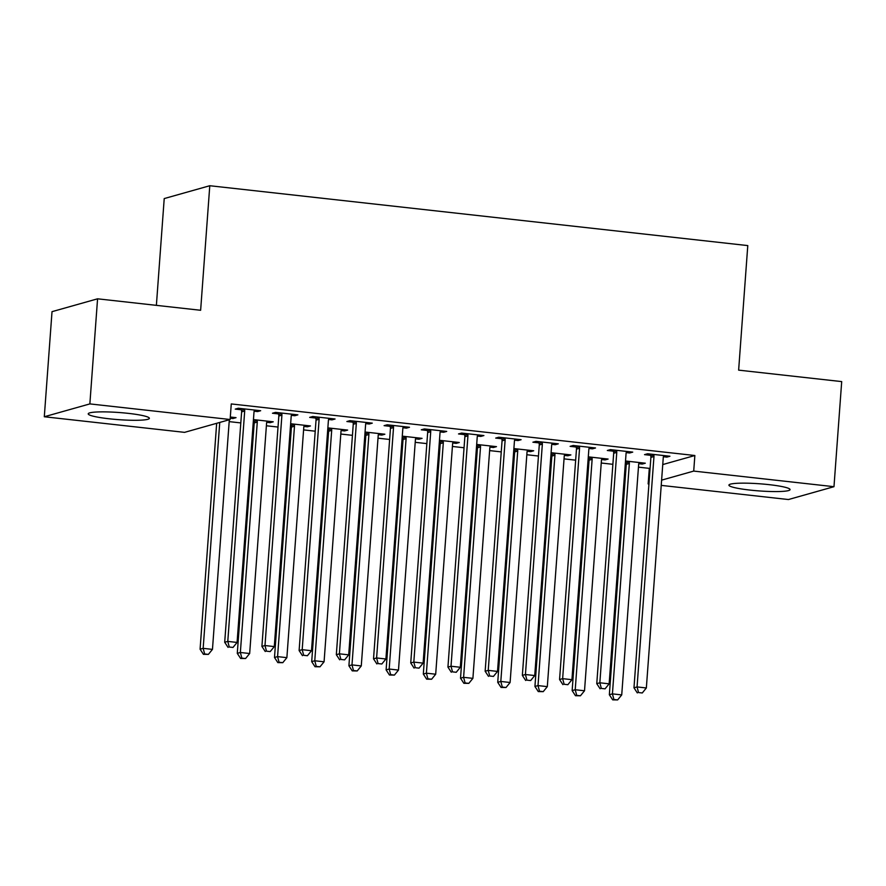 <?xml version="1.0" encoding="UTF-8"?>
<svg xmlns="http://www.w3.org/2000/svg" width="886" height="886" viewBox="0 0 886 886"><rect width="100%" height="100%" fill="white"/><g stroke="black" fill="none" stroke-linecap="round" stroke-linejoin="round"><path stroke-width="1.33" d="M128.404 413.374A30.645 3.577 4.2 0 1 149.369 418.325A30.645 3.577 4.2 0 1 109.188 418.79A30.645 3.577 4.2 0 1 88.223 413.84A30.645 3.577 4.2 0 1 128.404 413.374M769.092 484.653A30.645 3.577 4.2 0 1 790.057 489.604A30.645 3.577 4.2 0 1 749.888 490.069A30.645 3.577 4.2 0 1 728.923 485.107A30.645 3.577 4.2 0 1 769.092 484.653M229.186 421.625L240.815 422.921M253.108 424.283L254.094 424.394M266.387 425.767L278.016 427.052M290.309 428.425L291.306 428.536M303.599 429.898L315.228 431.194M327.521 432.567L328.507 432.678M340.8 434.04L352.429 435.336M364.722 436.698L365.719 436.809M378.012 438.182L389.641 439.478M401.934 440.84L402.92 440.951M415.213 442.324L426.842 443.609M439.135 444.982L440.132 445.093M452.425 446.455L464.054 447.751M476.347 449.124L477.332 449.235M489.626 450.597L501.255 451.893M513.548 453.255L514.544 453.366M526.838 454.74L538.466 456.035M550.749 457.397L551.745 457.508M564.039 458.87L575.667 460.166M587.961 461.54L588.957 461.65M601.251 463.013L612.879 464.308M625.162 465.671L626.158 465.781M638.452 467.155L649.305 468.362L648.153 483.933L648.962 483.701M184.565 432.357L44.3 416.752L89.863 403.905L230.127 419.51L184.565 432.357M89.863 403.905L97.571 298.815L52.019 311.662L44.3 416.752M156.379 305.36L164.22 198.575L209.783 185.728L747.784 245.588L738.636 370.138L841.7 381.6L833.981 486.691L788.429 499.538L661.233 485.384M648.94 484.011L648.153 483.933M270.252 421.47L270.164 422.677L273.242 421.802L253.451 419.599M270.164 422.677L266.73 422.29M294.883 414.526L294.794 415.733L297.873 414.858L275.546 412.378L272.467 413.241L278.492 413.917M294.794 415.733L291.35 415.346M344.665 429.754L344.576 430.95L347.655 430.087L327.864 427.883M344.576 430.95L341.143 430.563M369.296 422.81L369.207 424.006L372.286 423.143L349.959 420.651L346.88 421.526L352.905 422.19M369.207 424.006L365.763 423.619M419.078 438.027L418.989 439.223L422.068 438.36L402.277 436.156M418.989 439.223L415.556 438.847M443.709 431.083L443.62 432.279L446.699 431.416L424.372 428.935L421.293 429.799L427.318 430.474M443.62 432.279L440.176 431.903M493.491 446.311L493.402 447.508L496.481 446.644L476.69 444.44M493.402 447.508L489.969 447.12M518.122 439.356L518.033 440.563L521.112 439.7L498.785 437.208L495.706 438.083L501.731 438.747M518.033 440.563L514.589 440.176M567.904 454.584L567.815 455.781L570.894 454.917L551.103 452.713M567.815 455.781L564.382 455.404M592.535 447.64L592.446 448.837L595.525 447.973L573.198 445.492L570.119 446.356L576.144 447.031M592.446 448.837L589.002 448.46M642.317 462.857L642.228 464.065L645.307 463.201L625.505 460.997M642.228 464.065L638.795 463.677M666.948 455.913L666.859 457.121L669.938 456.246L647.611 453.765L644.532 454.64L650.557 455.304M666.859 457.121L663.415 456.733M649.305 468.362L650.102 468.129M662.761 464.563L694.857 455.515L231.268 403.938L230.127 419.51M629.736 451.782L629.647 452.979L632.726 452.115L610.399 449.623L607.32 450.498L613.345 451.162M629.647 452.979L626.214 452.602M605.116 458.726L605.027 459.923L608.106 459.059L588.304 456.855M605.027 459.923L601.583 459.546M555.323 443.498L555.234 444.706L558.313 443.831L535.986 441.35L532.907 442.214L538.932 442.889M555.234 444.706L551.801 444.318M530.703 450.442L530.614 451.65L533.693 450.775L513.891 448.571M530.614 451.65L527.17 451.262M480.91 435.225L480.821 436.421L483.9 435.558L461.573 433.077L458.505 433.941L464.519 434.605M480.821 436.421L477.388 436.045M456.29 442.169L456.201 443.365L459.28 442.502L439.478 440.298M456.201 443.365L452.757 442.989M406.497 426.941L406.408 428.148L409.487 427.274L387.171 424.793L384.092 425.657L390.106 426.332M406.408 428.148L402.975 427.761M381.877 433.885L381.788 435.092L384.867 434.218L365.065 432.025L365.663 433.874A3.932 3.71 -105.7 0 1 365.829 435.358L348.907 665.774L351.986 664.899L361.278 665.94L378.2 435.524A3.932 3.71 -105.7 0 1 378.577 434.096L378.843 433.553M381.788 435.092L378.344 434.705M332.084 418.668L331.995 419.864L335.074 419L312.758 416.52L309.679 417.384L315.693 418.048M331.995 419.864L328.562 419.488M307.464 425.612L307.376 426.808L310.454 425.945L290.652 423.741M307.376 426.808L303.931 426.432M257.671 410.384L257.582 411.591L260.661 410.716L238.345 408.236L235.266 409.11L241.28 409.775M257.582 411.591L254.149 411.204M233.051 417.328L232.963 418.535L236.041 417.66L230.305 417.029M232.963 418.535L230.216 418.225M694.857 455.515L693.716 471.086L833.981 486.691M97.571 298.815L200.635 310.277L209.783 185.728M661.609 480.134L693.716 471.086M653.968 456.511L650.889 457.386L633.977 687.802L637.056 686.927L653.968 456.511A3.932 3.71 74.3 0 0 653.813 455.027L653.635 454.44M638.551 692.564L642.272 692.974L638.551 692.564L637.056 686.927L646.348 687.968L663.271 457.553A3.932 3.71 74.3 0 1 663.647 456.124L663.913 455.581M650.889 457.386A3.932 3.71 74.3 0 0 650.734 455.902L650.18 454.053M633.977 687.802L637.311 692.907M642.272 692.974L646.348 687.968M625.549 460.997L626.103 462.846A3.932 3.71 -105.7 0 1 626.269 464.33L609.346 694.746L612.425 693.871L621.728 694.912L638.651 464.497A3.932 3.71 -105.7 0 1 639.027 463.068L639.282 462.525M629.005 461.385L629.182 461.983A3.932 3.71 -105.7 0 1 629.348 463.456L612.425 693.871L613.92 699.508L612.691 699.851L617.642 699.918L613.92 699.508M621.728 694.912L617.642 699.918M612.691 699.851L609.346 694.746M616.767 452.381L613.688 453.244L596.765 683.66L599.844 682.796L616.767 452.381A3.932 3.71 74.3 0 0 616.601 450.896L616.423 450.298M601.339 688.422L605.06 688.832L601.339 688.422L599.844 682.796L609.147 683.826L626.07 453.41A3.932 3.71 74.3 0 1 626.446 451.993L626.701 451.439M613.688 453.244A3.932 3.71 74.3 0 0 613.522 451.76L612.968 449.911M596.765 683.66L600.11 688.765M605.06 688.832L609.147 683.826M579.555 448.238L576.476 449.102L559.564 679.518L562.643 678.654L579.555 448.238A3.932 3.71 74.3 0 0 579.4 446.754L579.222 446.156M564.138 684.28L567.86 684.701L564.138 684.28L562.643 678.654L571.935 679.684L588.858 449.268A3.932 3.71 74.3 0 1 589.234 447.851L589.5 447.297M576.476 449.102A3.932 3.71 74.3 0 0 576.321 447.618L575.767 445.78M559.564 679.518L562.898 684.634M567.86 684.701L571.935 679.684M588.348 456.855L588.902 458.704A3.932 3.71 -105.7 0 1 589.057 460.188L572.146 690.604L575.224 689.74L584.516 690.77L601.439 460.355A3.932 3.71 -105.7 0 1 601.815 458.937L602.081 458.383M591.804 457.242L591.981 457.84A3.932 3.71 -105.7 0 1 592.136 459.325L575.224 689.74L576.72 695.366L575.479 695.72L580.43 695.787L576.72 695.366M584.516 690.77L580.43 695.787M575.479 695.72L572.146 690.604M551.136 452.724L551.69 454.562A3.932 3.71 -105.7 0 1 551.856 456.046L534.934 686.462L538.012 685.598L547.315 686.628L564.238 456.212A3.932 3.71 -105.7 0 1 564.615 454.795L564.869 454.252M554.592 453.1L554.769 453.698A3.932 3.71 -105.7 0 1 554.935 455.182L538.012 685.598L539.508 691.224L538.278 691.578L543.229 691.645L539.508 691.224M547.315 686.628L543.229 691.645M538.278 691.578L534.934 686.462M542.354 444.096L539.275 444.971L522.352 675.387L525.431 674.512L542.354 444.096A3.932 3.71 74.3 0 0 542.188 442.612L542.01 442.025M526.926 680.149L530.648 680.559L526.926 680.149L525.431 674.512L534.734 675.553L551.657 445.137A3.932 3.71 74.3 0 1 552.033 443.709L552.288 443.166M539.275 444.971A3.932 3.71 74.3 0 0 539.109 443.487L538.566 441.638M522.352 675.387L525.697 680.492M530.648 680.559L534.734 675.553M505.142 439.954L502.063 440.829L485.151 671.245L488.23 670.381L505.142 439.954A3.932 3.71 74.3 0 0 504.987 438.481L504.81 437.883M489.725 676.007L493.447 676.417L489.725 676.007L488.23 670.381L497.522 671.411L514.445 440.995A3.932 3.71 74.3 0 1 514.821 439.567L515.087 439.024M502.063 440.829A3.932 3.71 74.3 0 0 501.908 439.345L501.354 437.496M485.151 671.245L488.485 676.35M493.447 676.417L497.522 671.411M513.935 448.582L514.489 450.431A3.932 3.71 -105.7 0 1 514.644 451.915L497.733 682.331L500.811 681.456L510.103 682.497L527.026 452.081A3.932 3.71 -105.7 0 1 527.403 450.653L527.668 450.11M517.391 448.969L517.568 449.556A3.932 3.71 -105.7 0 1 517.723 451.04L500.811 681.456L502.307 687.093L501.066 687.436L506.028 687.503L502.307 687.093M510.103 682.497L506.028 687.503M501.066 687.436L497.733 682.331M476.734 444.44L477.277 446.289A3.932 3.71 -105.7 0 1 477.443 447.773L460.521 678.189L463.599 677.325L472.902 678.355L489.825 447.939A3.932 3.71 -105.7 0 1 490.202 446.511L490.456 445.968M480.179 444.827L480.356 445.425A3.932 3.71 -105.7 0 1 480.522 446.898L463.599 677.325L465.095 682.951L463.865 683.294L468.816 683.361L465.095 682.951M472.902 678.355L468.816 683.361M463.865 683.294L460.521 678.189M467.941 435.823L464.862 436.687L447.939 667.103L451.018 666.239L467.941 435.823A3.932 3.71 74.3 0 0 467.775 434.339L467.598 433.741M452.513 671.865L456.235 672.286L452.513 671.865L451.018 666.239L460.321 667.269L477.244 436.853A3.932 3.71 74.3 0 1 477.62 435.436L477.875 434.882M464.862 436.687A3.932 3.71 74.3 0 0 464.696 435.203L464.153 433.354M447.939 667.103L451.284 672.219M456.235 672.286L460.321 667.269M439.522 440.298L440.076 442.147A3.932 3.71 -105.7 0 1 440.231 443.631L423.32 674.047L426.399 673.183L435.69 674.213L452.613 443.797A3.932 3.71 -105.7 0 1 452.99 442.38L453.255 441.826M442.978 440.685L443.155 441.283A3.932 3.71 -105.7 0 1 443.31 442.767L426.399 673.183L427.894 678.809L426.653 679.163L431.615 679.23L427.894 678.809M435.69 674.213L431.615 679.23M426.653 679.163L423.32 674.047M430.729 431.681L427.661 432.545L410.739 662.961L413.817 662.097L430.729 431.681A3.932 3.71 74.3 0 0 430.574 430.197L430.397 429.599M415.312 667.723L419.034 668.144L415.312 667.723L413.817 662.097L423.12 663.127L440.032 432.711A3.932 3.71 74.3 0 1 440.408 431.294L440.674 430.751M427.661 432.545A3.932 3.71 74.3 0 0 427.495 431.061L426.941 429.223M410.739 662.961L414.072 668.077M419.034 668.144L423.12 663.127M402.322 436.167L402.864 438.005A3.932 3.71 -105.7 0 1 403.03 439.489L386.108 669.905L389.187 669.041L398.49 670.082L415.412 439.655A3.932 3.71 -105.7 0 1 415.789 438.238L416.043 437.695M405.766 436.543L405.943 437.141A3.932 3.71 -105.7 0 1 406.109 438.625L389.187 669.041L390.682 674.667L389.452 675.021L394.403 675.088L390.682 674.667M398.49 670.082L394.403 675.088M389.452 675.021L386.108 669.905M393.528 427.539L390.449 428.414L373.527 658.83L376.605 657.955L393.528 427.539A3.932 3.71 74.3 0 0 393.362 426.055L393.185 425.468M378.1 663.592L381.822 664.002L378.1 663.592L376.605 657.955L385.908 658.996L402.831 428.58A3.932 3.71 74.3 0 1 403.208 427.152L403.462 426.609M390.449 428.414A3.932 3.71 74.3 0 0 390.283 426.93L389.74 425.081M373.527 658.83L376.871 663.935M381.822 664.002L385.908 658.996M368.565 432.412L368.742 432.999A3.932 3.71 -105.7 0 1 368.897 434.483L351.986 664.899L353.481 670.536L352.24 670.879L357.202 670.946L353.481 670.536M361.278 665.94L357.202 670.946M352.24 670.879L348.907 665.774M356.327 423.408L353.248 424.272L336.326 654.688L339.404 653.824L356.327 423.408A3.932 3.71 74.3 0 0 356.161 421.924L355.984 421.326M340.9 659.45L344.621 659.86L340.9 659.45L339.404 653.824L348.707 654.854L365.619 424.438A3.932 3.71 74.3 0 1 365.996 423.01L366.261 422.467M353.248 424.272A3.932 3.71 74.3 0 0 353.082 422.788L352.528 420.939M336.326 654.688L339.67 659.793M344.621 659.86L348.707 654.854M327.909 427.883L328.451 429.732A3.932 3.71 -105.7 0 1 328.617 431.216L311.695 661.632L314.774 660.768L324.077 661.798L340.999 431.382A3.932 3.71 -105.7 0 1 341.376 429.954L341.631 429.411M331.353 428.27L331.53 428.868A3.932 3.71 -105.7 0 1 331.696 430.352L314.774 660.768L316.269 666.394L315.039 666.737L319.99 666.804L316.269 666.394M324.077 661.798L319.99 666.804M315.039 666.737L311.695 661.632M319.115 419.266L316.036 420.13L299.114 650.545L302.192 649.682L319.115 419.266A3.932 3.71 74.3 0 0 318.949 417.782L318.772 417.184M303.688 655.308L307.409 655.729L303.688 655.308L302.192 649.682L311.495 650.712L328.418 420.296A3.932 3.71 74.3 0 1 328.795 418.879L329.049 418.325M316.036 420.13A3.932 3.71 74.3 0 0 315.87 418.646L315.327 416.797M299.114 650.545L302.458 655.662M307.409 655.729L311.495 650.712M290.697 423.741L291.25 425.59A3.932 3.71 -105.7 0 1 291.416 427.074L274.494 657.49L277.573 656.626L286.876 657.656L303.787 427.24A3.932 3.71 -105.7 0 1 304.164 425.823L304.43 425.269M294.152 424.128L294.329 424.726A3.932 3.71 -105.7 0 1 294.484 426.21L277.573 656.626L279.068 662.252L277.839 662.606L282.789 662.673L279.068 662.252M286.876 657.656L282.789 662.673M277.839 662.606L274.494 657.49M281.914 415.124L278.835 415.988L261.913 646.403L264.992 645.54L281.914 415.124A3.932 3.71 74.3 0 0 281.748 413.64L281.571 413.042M266.487 651.177L270.208 651.587L266.487 651.177L264.992 645.54L274.295 646.581L291.206 416.154A3.932 3.71 74.3 0 1 291.583 414.737L291.848 414.194M278.835 415.988A3.932 3.71 74.3 0 0 278.669 414.515L278.115 412.666M261.913 646.403L265.257 651.52M270.208 651.587L274.295 646.581M253.496 419.61L254.038 421.459A3.932 3.71 -105.7 0 1 254.204 422.932L237.282 653.359L240.361 652.484L249.664 653.525L266.586 423.109A3.932 3.71 -105.7 0 1 266.963 421.681L267.218 421.138M256.94 419.986L257.117 420.584A3.932 3.71 -105.7 0 1 257.283 422.068L240.361 652.484L241.856 658.121L240.627 658.464L245.577 658.531L241.856 658.121M249.664 653.525L245.577 658.531M240.627 658.464L237.282 653.359M244.702 410.982L241.623 411.857L224.701 642.272L227.78 641.398L244.702 410.982A3.932 3.71 74.3 0 0 244.536 409.498L244.359 408.911M229.275 647.035L232.996 647.444L229.275 647.035L227.78 641.398L237.083 642.439L254.005 412.023A3.932 3.71 74.3 0 1 254.382 410.595L254.636 410.052M241.623 411.857A3.932 3.71 74.3 0 0 241.457 410.373L240.914 408.524M224.701 642.272L228.045 647.378M232.996 647.444L237.083 642.439M216.671 423.309L200.081 649.216L203.16 648.342L212.463 649.383L229.319 419.731M219.75 422.434L203.16 648.342L204.655 653.979L203.426 654.322L208.376 654.389L204.655 653.979M212.463 649.383L208.376 654.389M203.426 654.322L200.081 649.216M653.813 455.027L650.734 455.902M626.103 462.846L629.182 461.983M626.269 464.33L629.348 463.456M616.601 450.896L613.522 451.76M579.4 446.754L576.321 447.618M588.902 458.704L591.981 457.84M589.057 460.188L592.136 459.325M551.69 454.562L554.769 453.698M551.856 456.046L554.935 455.182M542.188 442.612L539.109 443.487M504.987 438.481L501.908 439.345M514.489 450.431L517.568 449.556M514.644 451.915L517.723 451.04M477.277 446.289L480.356 445.425M477.443 447.773L480.522 446.898M467.775 434.339L464.696 435.203M440.076 442.147L443.155 441.283M440.231 443.631L443.31 442.767M430.574 430.197L427.495 431.061M402.864 438.005L405.943 437.141M403.03 439.489L406.109 438.625M393.362 426.055L390.283 426.93M365.663 433.874L368.742 432.999M365.829 435.358L368.897 434.483M356.161 421.924L353.082 422.788M328.451 429.732L331.53 428.868M328.617 431.216L331.696 430.352M318.949 417.782L315.87 418.646M291.25 425.59L294.329 424.726M291.416 427.074L294.484 426.21M281.748 413.64L278.669 414.515M254.038 421.459L257.117 420.584M254.204 422.932L257.283 422.068M244.536 409.498L241.457 410.373"/></g></svg>
